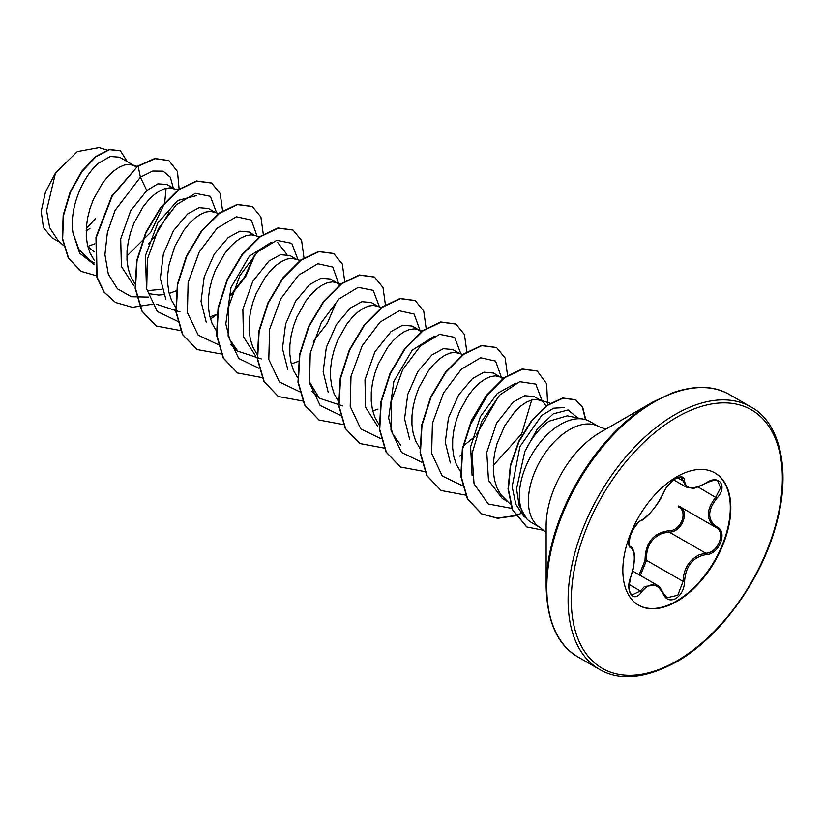 <?xml version="1.0" encoding="UTF-8"?>
<svg xmlns="http://www.w3.org/2000/svg" width="824" height="824" viewBox="0 0 824 824"><rect width="100%" height="100%" fill="white"/><g stroke="black" fill="none" stroke-linecap="round" stroke-linejoin="round"><path stroke-width="1.24" d="M641.556 520.171A1.133 0.948 63.4 0 1 641.134 520.655C639.311 520.335 630.782 531.501 630.113 536.486C628.877 543.83 628.918 547.126 630.257 546.374L630.638 546.58C632.266 547.229 634.985 552.296 634.459 557.817C633.697 570.115 632.657 570.61 630.916 576.718L630.824 576.604C635.448 561.453 635.448 551.874 630.824 547.836C624.664 546.147 633.625 523.075 641.556 520.171C649.806 514.846 656.986 505.905 663.104 493.36C665.905 487.077 670.128 482.102 675.783 478.435C681.324 475.644 684.26 476.488 684.579 480.969C685.712 489.353 692.902 489.992 706.147 482.895C719.167 473.707 728.117 486.448 716.901 498.17C707.301 510.417 707.301 519.985 716.901 526.897C728.128 531.542 719.146 554.604 706.147 554.573C692.891 557.014 685.702 565.954 684.579 581.404C684.26 589.098 681.324 594.825 675.783 598.564C670.128 601.304 665.905 599.717 663.104 593.816C656.975 582.578 649.796 581.94 641.556 591.889C633.605 604.002 624.674 591.241 630.824 576.604M630.772 576.759L629.042 586.204C629.083 590.571 630.082 593.486 632.049 594.928L640.403 590.942L644.492 586.482L656.687 584.958C659.035 586.121 661.25 588.872 663.33 593.187A1.133 0.618 157.4 0 1 663.104 593.816M679.223 506.286C690.296 510.89 681.911 532.531 669.201 532.077L662.424 533.252C651.217 538.082 645.923 547.095 646.521 560.289L640.341 575.482M663.062 592.961A1.133 0.618 157.4 0 1 663.33 593.187L667.028 597.75L677.781 595.237L683.065 581.394C683.59 568.756 689.07 559.856 699.524 554.676L705.746 553.182C718.003 553.306 726.366 531.82 715.768 527.391L678.677 505.988M639.125 574.781L645.038 560.371C645.316 542.748 653.267 532.86 668.882 530.718C680.84 531.264 688.617 511.179 678.173 506.791A1.133 0.68 -61.9 0 1 679.131 506.255M714.748 472.832A76.354 44.084 -60 0 1 726.129 534.096A76.354 44.084 -60 0 1 676.308 601.149A76.354 44.084 -60 0 1 638.394 605.074M676.823 476.756A76.354 44.084 -60 0 1 715.005 472.976A76.354 44.084 -60 0 1 726.706 534.158A76.354 44.084 -60 0 1 676.823 601.448A76.354 44.084 -60 0 1 638.651 605.228A76.354 44.084 -60 0 1 626.951 544.046A76.354 44.084 -60 0 1 676.823 476.756M546.137 586.801L546.137 525.794A76.117 43.95 120 0 1 599.954 432.569L652.793 402.071A150.833 87.087 120 0 0 652.783 402.071A150.833 87.087 120 0 0 546.137 586.801C547.157 622.099 557.838 645.522 578.18 657.078L599.47 669.376C619.638 681.211 645.274 678.749 676.36 661.981C718.631 638.322 760.099 582.321 775.363 527.525C792.42 470.411 779.422 421.826 750.973 406.974A151.492 87.468 120 0 0 675.216 414.472A151.492 87.468 120 0 0 576.254 547.981A151.492 87.468 120 0 0 599.47 669.376M583.753 419.189L567.273 415.832L549 421.239C539.617 427.872 531.552 437.977 524.826 451.562L516.524 488.848L519.141 505.452L526.443 518.451A58.37 33.702 -60 0 1 524.167 470.71A58.37 33.702 -60 0 1 560.629 424.35A58.37 33.702 -60 0 1 583.753 419.189A58.37 33.702 -60 0 1 589.809 421.466L598.842 426.678A58.37 33.702 120 0 0 569.662 429.572A58.37 33.702 120 0 0 531.531 481A58.37 33.702 120 0 0 540.472 527.772L546.137 532.664M540.472 527.772L530.11 521.716A58.37 33.702 -60 0 1 526.443 518.451M546.013 406.057L543.891 402.751L541.44 400.752L534.148 396.55L524.713 395.736L513.177 402.061L496.522 423.258L486.768 452.376L488.488 480.351L502.382 498.561L507.069 501.27M541.44 400.752L536.28 399.372L531.387 400.083L526.042 402.4L520.469 406.273L514.897 411.598L504.659 425.926L497.047 443.621L494.668 453.056L493.411 462.48L493.349 471.616L494.554 480.155L496.996 487.849L500.652 494.441L510.499 504.422M87.612 246.469L94.894 243.811M133.416 165.191L119.542 157.178L110.303 156.467L98.942 162.905C82.905 175.852 68.886 208.348 73.017 233.048L78.908 249.507L89.971 260.456L94.276 262.949M137.34 166.417L129.203 164.357L124.311 165.058L118.965 167.375L113.393 171.258L107.82 176.583L102.475 183.196L93.359 199.46L89.971 208.596L87.591 218.03L86.335 227.465L86.283 236.591L87.478 245.14L89.919 252.824L94.121 260.157M174.122 188.686L166.706 184.411L157.847 183.855L146.806 190.54L130.594 210.923L120.706 238.939L121.396 266.451L133.601 285.475M147.517 290.676L161.72 289.265M178.046 189.922L169.909 187.851L165.016 188.562L159.681 190.88L154.098 194.752L148.526 200.078L143.18 206.7L134.065 222.964L130.676 232.1L128.297 241.535L127.04 250.97L126.989 260.096L128.184 268.645L130.635 276.328L134.827 283.662M148.804 293.663L158.754 295.043L163.636 294.632M169.198 293.426L176.315 290.821M214.837 212.19L208.482 208.523L199.068 207.679L187.512 214.044L173.452 230.73L163.379 253.844L160.35 278.45L165.84 299.277M218.751 213.416L210.614 211.356L205.732 212.067L200.387 214.384L194.814 218.257L189.232 223.582L183.896 230.195L174.77 246.458L169.002 265.04L167.746 274.464L167.694 283.6L168.889 292.139L171.34 299.833L175.533 307.167M209.904 316.921L217.412 314.15M259.457 236.921L254.482 235.365L249.188 232.028L239.784 231.173L228.227 237.549L214.281 254.08L204.187 276.957L201.035 301.347L206.196 322.132M254.482 235.365L251.32 234.861L246.438 235.561L241.092 237.889L235.52 241.762L229.948 247.087L224.602 253.699L215.476 269.963L212.098 279.099L209.718 288.534L208.451 297.969L208.4 307.105L209.595 315.644L212.046 323.338L216.238 330.671M296.249 259.2L289.904 255.533L280.479 254.719L268.933 261.053L252.772 281.334L242.864 309.288L243.461 336.779L255.564 355.865M300.163 260.425L292.036 258.365L287.143 259.066L281.798 261.383L276.225 265.266L270.653 270.591L265.307 277.204L256.192 293.468L252.803 302.604L250.424 312.038L249.157 321.473L249.106 330.599L250.311 339.148L252.752 346.832L256.944 354.166M291.315 363.93L298.432 361.324M339.849 284.713L330.609 279.037L321.195 278.182L309.639 284.558L295.651 301.121L285.588 324.069L282.457 348.562L287.741 369.379M337.902 283.25L332.742 281.859L327.849 282.57L322.503 284.888L316.931 288.761L311.359 294.086L306.013 300.709L296.897 316.972L293.509 326.108L291.13 335.543L289.873 344.978L289.821 354.104L291.016 362.653L293.457 370.337L297.649 377.67M377.66 306.198L371.315 302.542L361.911 301.687L350.344 308.052L336.419 324.553L326.335 347.368L323.152 371.717L328.24 392.502M381.584 307.434L373.447 305.364L368.555 306.075L363.209 308.392L357.637 312.265L352.064 317.59L346.719 324.213L337.603 340.466L334.214 349.613L331.835 359.048L330.579 368.472L330.527 377.608L331.722 386.147L334.173 393.841L338.365 401.175M372.736 410.929L377.989 409.126M418.365 329.703L412.021 326.036L402.596 325.233L391.05 331.557L374.889 351.848L364.981 379.802L365.588 407.303L377.711 426.389M421.26 331.722L417.315 329.373L414.153 328.869L409.26 329.569L403.925 331.897L398.342 335.77L392.77 341.095L387.435 347.707L378.309 363.971L374.93 373.107L372.541 382.542L371.284 391.977L371.233 401.113L372.427 409.652L374.879 417.346L379.071 424.679M459.081 353.208L452.726 349.541L443.322 348.686L431.766 355.062L417.809 371.562L407.756 394.418L404.574 418.829L409.734 439.645M462.995 354.433L454.858 352.373L449.976 353.074L444.63 355.391L439.058 359.274L433.476 364.599L428.14 371.212L419.014 387.476L415.636 396.612L413.246 406.047L411.99 415.481L411.938 424.607L413.133 433.156L415.584 440.84L419.776 448.174M499.787 376.712L493.442 373.045L484.028 372.191L472.471 378.566L458.546 395.067L448.462 417.861L445.269 442.2L450.357 462.985M503.701 377.938L495.574 375.878L490.682 376.578L485.336 378.896L479.764 382.769L474.191 388.094L468.846 394.717L459.72 410.98L456.341 420.116L453.962 429.551L452.695 438.986L452.644 448.112L453.849 456.661L456.29 464.345L460.832 472.142M136.31 167.2L134.363 165.737M153.964 237.982L169.064 212.623M230.905 295.353L245.634 276.689L254.008 257.15M313.295 341.394L327.386 323.152L335.43 304.138M463.284 445.98L475.149 436.37M459.411 456.125L461.265 455.332M502.671 378.721L500.734 377.258M86.252 228.691L95.44 218.576M51.706 237.59L43.435 227.578L41.2 211.387L45.464 192.013L55.527 172.906L77.312 151.595L99.127 147.568L107.11 150.071M55.527 172.906L46.597 210.522L49.677 227.712L58.051 240.505L63.499 245.511M94.163 251.814L87.838 246.654M146.806 190.54L140.399 177.191L152.728 171.062L163.142 171.176L170.331 177.222L173.37 188.253M154.366 237.044L148.444 243.842M94.441 264.751L79.67 253.184L73.017 233.048M148.711 297.103L131.418 296.743L117.451 288.822L108.325 274.207L104.916 254.637L107.377 232.471L115.072 210.439L140.399 177.191L138.154 166.252L155.139 158.672L168.951 160.639L177.479 171.577L179.168 189.53M96.408 275.752L81.246 271.395L68.67 258.396L62.645 238.805L63.51 215.528L70.534 191.971L82.101 171.454L95.945 156.756L109.53 149.669L120.428 150.802L127.246 161.617M137.824 166.057L111.879 195.865L95.965 237.209L96.738 276.905L103.937 292.046L115.545 302.511L104.277 292.242L97.078 277.101L96.305 237.405L112.219 196.06L137.824 166.057L154.799 158.476L168.776 160.546M81.082 271.302L68.33 258.2L62.305 238.61L63.17 215.332L70.195 191.776L81.772 171.258L95.605 156.56L109.19 149.474L120.263 150.71M89.919 228.526L86.17 230.833M166.088 188.284L164.718 202.498M164.512 203.322L150.854 232.131L126.855 256.079M524.27 517.081L515.824 504.278L512.147 486.727L519.913 446.618L541.625 415.543L553.666 408.199L564.038 407.592M472.09 475.52L470.607 446.824L480.371 416.645L497.408 393.367L515.618 383.263M531.686 400.001L521.685 433.918L493.257 465.457M488.447 393.409L469.021 427.141M400.68 445.218L392.543 433.568L388.64 417.995L393.841 381.471L412.247 350.159L434.217 336.254M342.815 405.954L319.259 398.208L309.257 381.491M261.393 358.934L237.848 351.209L229.731 339.581L225.807 323.945L230.998 287.504L249.415 256.14L271.384 242.246M277.781 242.678L286.896 254.41M179.993 311.946L156.426 304.211M146.435 287.514L145.498 255.533L157.858 222.923L177.665 200.541L196.37 195.659M216.568 212.736L210.377 196.349L195.381 193.331L176.182 204.918L158.424 228.681L147.403 259.127L146.703 289.08L157.333 311.493L177.428 321.206M229.453 296.743L244.852 276.565L254.492 255.09M257.294 236.766L251.299 220.049L236.354 216.763L217.083 228.238L199.223 252.031L188.119 282.601L187.429 312.677L198.162 335.121L218.442 344.731M297.989 259.745L291.789 243.348L276.792 240.33L257.593 251.917L239.846 275.69L228.825 306.137L228.124 336.079L238.744 358.492L258.849 368.204M338.716 283.765L332.731 267.069L317.827 263.752L298.597 275.154L280.737 298.854L269.582 329.353L268.799 359.418L279.398 381.945L299.555 391.709M379.401 306.744L373.2 290.357L358.213 287.339L339.014 298.927L321.257 322.689L310.236 353.136L309.536 383.088L320.155 405.501L340.261 415.214M420.127 330.774L414.142 314.068L399.238 310.761L380.008 322.153L362.148 345.853L351.003 376.352L350.21 406.428L360.819 428.954L380.966 438.718M460.822 353.753L454.621 337.356L439.625 334.338L420.425 345.936L402.678 369.698L391.647 400.145L390.947 430.087L401.576 452.5L421.672 462.213M476.251 435L498.736 396.087M501.538 377.773L495.554 361.077L480.649 357.771L461.419 369.162L443.559 392.863L432.415 423.361L431.632 453.427L442.231 475.953L462.388 485.717M542.244 401.278L535.775 384.128L519.769 381.687L499.571 395.17L481.69 421.424L471.977 453.767L474.047 483.863L488.282 503.979L511.869 508.408M577.799 417.974L568.086 409.981L553.234 413.875L537.392 428.83L524.826 451.562M115.545 302.511L132.468 307.321L152.028 304.272M222.573 210.759L220.183 193.516L211.644 183.062L196.812 181.167L178.859 189.757L160.907 207.772L146.085 232.677L137.011 260.909L135.476 288.4L142.099 311.184L156.251 326.016L180.538 330.568M210.481 319.012L217.278 314.212M263.289 234.263L260.899 217.021L252.36 206.567L237.518 204.661L219.575 213.262L201.623 231.276L186.791 256.182L177.727 284.414L176.192 311.905L182.804 334.688L196.957 349.52L221.491 354.042M303.994 257.757L301.605 240.515L293.066 230.071L278.234 228.166L260.281 236.766L242.328 254.77L227.496 279.676L218.432 307.918L216.897 335.409L223.52 358.193L237.673 373.025L261.96 377.577M344.7 281.262L342.31 264.02L333.772 253.576L318.94 251.67L300.987 260.26L283.034 278.275L268.202 303.181L259.138 331.423L257.603 358.914L264.226 381.697L278.388 396.529L302.902 401.051M385.405 304.767L383.016 287.524L374.487 277.08L359.655 275.164L341.692 283.765L323.739 301.78L308.907 326.685L299.843 354.928L298.309 382.418L304.932 405.202L319.094 420.034L343.371 424.576M426.111 328.271L423.732 311.029L415.193 300.585L400.361 298.669L382.408 307.27L364.455 325.274L349.613 350.19L340.549 378.422L339.014 405.923L345.637 428.707L359.8 443.528L384.077 448.081M466.817 351.766L464.437 334.534L455.899 324.079L441.067 322.174L423.114 330.764L405.161 348.779L390.329 373.684L381.255 401.927L379.73 429.417L386.353 452.201L400.505 467.033L424.793 471.586M507.533 375.27L505.143 358.028L496.604 347.584L481.772 345.678L463.819 354.269L445.866 372.283L431.034 397.189L421.97 425.431L420.436 452.922L427.059 475.706L441.211 490.538L465.498 495.08M547.651 404.862L546.611 383.706L537.31 371.088L522.478 369.183L504.525 377.773L486.572 395.788L471.74 420.693L462.676 448.936L461.141 476.427L467.764 499.21L481.916 514.032L497.634 518.306L515.515 515.803M585.782 419.704L582.764 407.468L575.924 399.939L563.039 398.188L547.569 405.357L532.088 420.477L519.099 441.448L510.715 465.416L508.367 489.168L512.621 509.644L526.804 526.969L544.046 530.388M211.48 182.969L196.472 180.971L178.52 189.561L160.577 207.576L145.745 232.481L136.671 260.714L135.136 288.204L141.759 310.988L156.086 325.913M252.185 206.474L237.188 204.465L219.236 213.066L201.283 231.07L186.451 255.986L177.387 284.218L175.852 311.709L182.465 334.493L196.792 349.417M292.891 229.978L277.894 227.97L259.941 236.57L241.988 254.575L227.156 279.48L218.092 307.723L216.558 335.214L223.18 357.997L237.497 372.922M333.607 253.473L318.6 251.475L300.647 260.065L282.694 278.079L267.862 302.985L258.798 331.227L257.263 358.718L263.886 381.502L278.213 396.426M374.312 276.977L359.316 274.969L341.363 283.569L323.399 301.584L308.567 326.489L299.503 354.732L297.969 382.223L304.592 405.006L318.919 419.931M415.018 300.482L400.021 298.473L382.068 307.074L364.115 325.078L349.283 349.994L340.209 378.226L338.685 405.727L345.308 428.511L359.635 443.436M455.734 323.987L440.727 321.978L422.774 330.568L404.821 348.583L389.989 373.488L380.915 401.731L379.39 429.222L386.013 452.005L400.34 466.93M496.439 347.491L481.432 345.483L463.479 354.073L445.526 372.088L430.695 396.993L421.631 425.236L420.096 452.726L426.719 475.51L441.046 490.435M537.145 370.985L522.138 368.987L504.185 377.577L486.232 395.592L471.4 420.498L462.336 448.74L460.801 476.231L467.424 499.014L481.577 513.836L497.377 518.111L515.361 515.546M515.546 515.494L520.562 513.671M585.442 419.601L582.444 407.303L575.585 399.743L562.699 397.992L547.229 405.161L531.748 420.281L518.76 441.252L510.375 465.22L508.037 488.972L512.281 509.448L526.629 526.866M706.147 482.895L706.116 483.163C697.495 487.334 692.902 489.013 692.345 488.21L686.176 487.077L681.561 477.56C682.478 476.818 677.081 477.065 673.538 480.083C669.129 483.534 665.73 487.89 663.33 493.143A1.133 0.628 22.8 0 0 663.32 492.845M716.901 526.897A1.133 0.752 117.9 0 1 715.768 527.391C705.849 520.181 705.849 510.108 715.768 497.181L720.567 487.88L717.828 481.103M645.038 560.371L646.521 560.289L683.065 581.394L684.579 581.404M668.882 530.718A1.133 0.567 -91.4 0 0 669.201 532.077L705.746 553.182A1.133 0.639 86 0 1 706.147 554.573M641.134 520.655L641.134 520.655C645.295 519.604 659.015 504.237 663.33 493.143A1.133 0.628 22.8 0 1 663.104 493.36M630.154 546.312L630.401 546.446A1.133 1.051 115.6 0 1 630.824 547.836M629.145 584.443L640.403 590.942A1.133 0.577 35.2 0 1 641.556 591.889M684.579 480.969A1.133 0.917 -179.5 0 1 683.065 480.928L677.586 477.766M717.859 481.113L717.859 481.113C716.612 479.455 712.709 480.135 706.116 483.163L705.869 483.07M716.901 498.17L698.093 486.974M676.823 417.253A149.226 86.16 120 0 0 571.31 600.016A149.226 86.16 120 0 0 676.823 660.941A149.226 86.16 120 0 0 782.347 478.178A149.226 86.16 120 0 0 676.823 417.253M599.954 432.569L652.783 402.071L672.446 392.811C695.312 385.035 714.387 385.653 729.673 394.675A151.492 87.468 120 0 0 653.926 402.184A151.492 87.468 120 0 0 554.954 535.682A151.492 87.468 120 0 0 578.18 657.078M632.647 571.042L656.584 584.855M605.908 429.129L598.842 426.678M51.696 237.6L60.265 242.544M550.113 403.224L539.432 399.877M422.29 330.929L417.315 329.373M319.259 398.219L311.688 391.256M340.878 283.93L335.893 282.364M237.848 351.209L230.277 344.257M729.673 394.675L750.973 406.974M630.092 546.261L630.659 546.59M673.754 479.928L686.165 487.097M715.314 527.144L716.056 527.545"/></g></svg>
